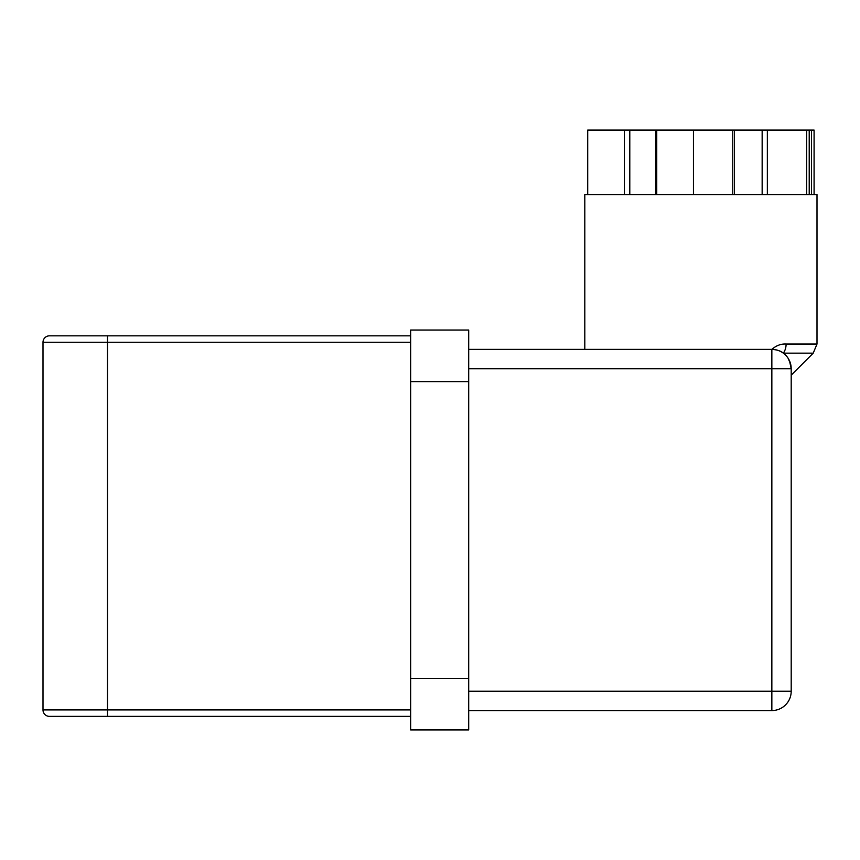 <?xml version="1.0" encoding="UTF-8"?>
<svg xmlns="http://www.w3.org/2000/svg" width="860" height="860" viewBox="0 0 860 860"><rect width="100%" height="100%" fill="white"/><g stroke="black" fill="none" stroke-linecap="round" stroke-linejoin="round"><path stroke-width="1.29" d="M410.65 709.93L107.5 709.93L107.5 342.28L410.65 342.28L410.65 335.83L49.45 335.83A6.45 6.45 0 0 0 43 342.28L43 709.93A6.45 6.45 0 0 0 49.45 716.38L410.65 716.38M624.424 130.075L624.424 194.575L587.713 194.575L587.713 130.075L732.752 130.075L732.752 194.575L693.45 194.575L693.45 130.075M732.752 130.075L767.346 130.075L767.346 194.575L806.637 194.575L806.637 130.075L814.087 130.075L814.087 194.575M811.496 194.575L811.496 130.075M693.45 194.575L656.75 194.575L656.75 130.075M767.346 130.075L806.637 130.075M809.217 130.075L809.217 194.575L806.637 194.575M786.104 344.032A12.9 9.471 90 0 1 783.342 353.148C780.816 350.966 776.978 349.708 771.85 349.375C776.343 345.494 781.095 343.71 786.104 344.032L817 344.032L817 194.575L584.8 194.575L584.8 349.375M468.7 710.575L771.85 710.575A19.35 19.35 0 0 0 791.2 691.225L791.2 368.725L789.491 360.77M788.072 358.179L790.695 364.339M468.7 368.725L791.2 368.725C791.2 377.228 791.2 377.228 791.2 368.725C791.2 377.228 791.2 377.228 791.2 368.725L791.2 691.225L468.7 691.225M771.85 710.575L771.85 349.375A19.35 19.35 0 0 1 791.2 368.725A19.35 19.35 0 0 0 771.85 349.375L468.7 349.375M410.65 381.625L468.7 381.625L468.7 330.025L410.65 330.025L410.65 729.925L468.7 729.925L468.7 678.325L410.65 678.325M468.7 381.625L468.7 678.325M107.5 335.83L107.5 342.28L43 342.28M43 709.93L107.5 709.93L107.5 716.38M655.642 194.575L655.642 130.075M629.789 130.075L629.789 194.575M734.472 130.075L734.472 194.575M762.154 194.575L762.154 130.075M817 344.032L813.227 353.148L783.342 353.148M791.2 375.175L813.227 353.148"/></g></svg>
